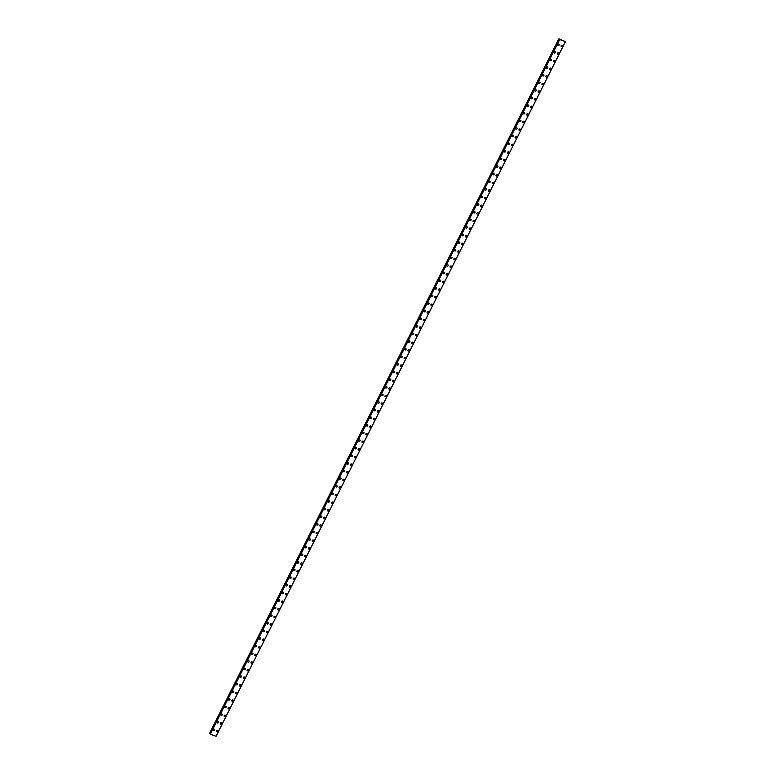 <?xml version="1.0" encoding="UTF-8"?>
<svg xmlns="http://www.w3.org/2000/svg" width="775" height="775" viewBox="0 0 775 775"><rect width="100%" height="100%" fill="white"/><g stroke="black" fill="none" stroke-linecap="round" stroke-linejoin="round"><path stroke-width="1.16" d="M214.559 729.362A0.823 0.707 -40.4 0 1 213.299 730.418A0.823 0.707 -40.4 0 1 214.559 729.362A0.823 0.707 -40.4 0 1 213.309 730.418M218.385 721.748A0.823 0.707 -40.4 0 1 217.136 722.813A0.823 0.707 -40.4 0 1 218.385 721.748A0.823 0.707 -40.4 0 1 217.136 722.813M222.212 714.133A0.823 0.707 -40.4 0 1 220.962 715.199A0.823 0.707 -40.4 0 1 222.212 714.133A0.823 0.707 -40.4 0 1 220.962 715.199M226.038 706.519A0.823 0.707 -40.4 0 1 224.789 707.585A0.823 0.707 -40.4 0 1 226.038 706.519A0.823 0.707 -40.4 0 1 224.789 707.585M229.865 698.905A0.823 0.707 -40.4 0 1 228.615 699.97A0.823 0.707 -40.4 0 1 229.875 698.905A0.823 0.707 -40.4 0 1 228.615 699.97M233.701 691.3A0.823 0.707 -40.4 0 1 232.452 692.356A0.823 0.707 -40.4 0 1 233.701 691.3A0.823 0.707 -40.4 0 1 232.452 692.356M237.528 683.686A0.823 0.707 -40.4 0 1 236.278 684.742A0.823 0.707 -40.4 0 1 237.528 683.686A0.823 0.707 -40.4 0 1 236.278 684.751M241.354 676.071A0.823 0.707 -40.4 0 1 240.105 677.137A0.823 0.707 -40.4 0 1 241.354 676.071A0.823 0.707 -40.4 0 1 240.105 677.137M245.181 668.457A0.823 0.707 -40.4 0 1 243.931 669.523A0.823 0.707 -40.4 0 1 245.181 668.457A0.823 0.707 -40.4 0 1 243.931 669.523M249.017 660.842A0.823 0.707 -40.4 0 1 247.758 661.908A0.823 0.707 -40.4 0 1 249.017 660.842A0.823 0.707 -40.4 0 1 247.767 661.908M252.844 653.238A0.823 0.707 -40.4 0 1 251.594 654.294A0.823 0.707 -40.4 0 1 252.844 653.238A0.823 0.707 -40.4 0 1 251.594 654.294M256.67 645.623A0.823 0.707 -40.4 0 1 255.421 646.679A0.823 0.707 -40.4 0 1 256.67 645.623A0.823 0.707 -40.4 0 1 255.421 646.689M260.497 638.009A0.823 0.707 -40.4 0 1 259.247 639.075A0.823 0.707 -40.4 0 1 260.497 638.009A0.823 0.707 -40.4 0 1 259.247 639.075M264.323 630.395A0.823 0.707 -40.4 0 1 263.074 631.46A0.823 0.707 -40.4 0 1 264.333 630.395A0.823 0.707 -40.4 0 1 263.074 631.46M268.16 622.78A0.823 0.707 -40.4 0 1 266.91 623.846A0.823 0.707 -40.4 0 1 268.16 622.78A0.823 0.707 -40.4 0 1 266.91 623.846M271.986 615.166A0.823 0.707 -40.4 0 1 270.737 616.232A0.823 0.707 -40.4 0 1 271.986 615.176A0.823 0.707 -40.4 0 1 270.737 616.232M275.813 607.561A0.823 0.707 -40.4 0 1 274.563 608.617A0.823 0.707 -40.4 0 1 275.813 607.561A0.823 0.707 -40.4 0 1 274.563 608.617M279.639 599.947A0.823 0.707 -40.4 0 1 278.39 601.012A0.823 0.707 -40.4 0 1 279.639 599.947A0.823 0.707 -40.4 0 1 278.39 601.012M283.476 592.333A0.823 0.707 -40.4 0 1 282.226 593.398A0.823 0.707 -40.4 0 1 283.476 592.333A0.823 0.707 -40.4 0 1 282.216 593.398M287.302 584.718A0.823 0.707 -40.4 0 1 286.052 585.784A0.823 0.707 -40.4 0 1 287.302 584.718A0.823 0.707 -40.4 0 1 286.052 585.784M291.129 577.104A0.823 0.707 -40.4 0 1 289.879 578.169A0.823 0.707 -40.4 0 1 291.129 577.113A0.823 0.707 -40.4 0 1 289.879 578.169M294.955 569.499A0.823 0.707 -40.4 0 1 293.706 570.555A0.823 0.707 -40.4 0 1 294.955 569.499A0.823 0.707 -40.4 0 1 293.706 570.555M298.782 561.885A0.823 0.707 -40.4 0 1 297.532 562.95A0.823 0.707 -40.4 0 1 298.782 561.885A0.823 0.707 -40.4 0 1 297.532 562.95M302.618 554.27A0.823 0.707 -40.4 0 1 301.368 555.336A0.823 0.707 -40.4 0 1 302.618 554.27A0.823 0.707 -40.4 0 1 301.368 555.336M306.445 546.656A0.823 0.707 -40.4 0 1 305.195 547.722A0.823 0.707 -40.4 0 1 306.445 546.656A0.823 0.707 -40.4 0 1 305.195 547.722M310.271 539.042A0.823 0.707 -40.4 0 1 309.022 540.107A0.823 0.707 -40.4 0 1 310.271 539.051A0.823 0.707 -40.4 0 1 309.022 540.107M314.098 531.437A0.823 0.707 -40.4 0 1 312.848 532.493A0.823 0.707 -40.4 0 1 314.098 531.437A0.823 0.707 -40.4 0 1 312.848 532.493M317.934 523.822A0.823 0.707 -40.4 0 1 316.675 524.888A0.823 0.707 -40.4 0 1 317.934 523.822A0.823 0.707 -40.4 0 1 316.675 524.888M321.761 516.208A0.823 0.707 -40.4 0 1 320.511 517.274A0.823 0.707 -40.4 0 1 321.761 516.208A0.823 0.707 -40.4 0 1 320.511 517.274M325.587 508.594A0.823 0.707 -40.4 0 1 324.338 509.659A0.823 0.707 -40.4 0 1 325.587 508.594A0.823 0.707 -40.4 0 1 324.338 509.659M329.414 500.979A0.823 0.707 -40.4 0 1 328.164 502.045A0.823 0.707 -40.4 0 1 329.414 500.979A0.823 0.707 -40.4 0 1 328.164 502.045M333.24 493.375A0.823 0.707 -40.4 0 1 331.991 494.431A0.823 0.707 -40.4 0 1 333.24 493.375A0.823 0.707 -40.4 0 1 331.991 494.431M337.077 485.76A0.823 0.707 -40.4 0 1 335.827 486.826A0.823 0.707 -40.4 0 1 337.077 485.76A0.823 0.707 -40.4 0 1 335.827 486.816M340.903 478.146A0.823 0.707 -40.4 0 1 339.653 479.212A0.823 0.707 -40.4 0 1 340.903 478.146A0.823 0.707 -40.4 0 1 339.653 479.212M344.73 470.532A0.823 0.707 -40.4 0 1 343.48 471.597A0.823 0.707 -40.4 0 1 344.73 470.532A0.823 0.707 -40.4 0 1 343.48 471.597M348.556 462.917A0.823 0.707 -40.4 0 1 347.307 463.983A0.823 0.707 -40.4 0 1 348.556 462.917A0.823 0.707 -40.4 0 1 347.307 463.983M352.383 455.312A0.823 0.707 -40.4 0 1 351.133 456.368A0.823 0.707 -40.4 0 1 352.392 455.312A0.823 0.707 -40.4 0 1 351.133 456.368M356.219 447.698A0.823 0.707 -40.4 0 1 354.969 448.754A0.823 0.707 -40.4 0 1 356.219 447.698A0.823 0.707 -40.4 0 1 354.969 448.764M360.046 440.084A0.823 0.707 -40.4 0 1 358.796 441.149A0.823 0.707 -40.4 0 1 360.046 440.084A0.823 0.707 -40.4 0 1 358.796 441.149M363.872 432.469A0.823 0.707 -40.4 0 1 362.623 433.535A0.823 0.707 -40.4 0 1 363.872 432.469A0.823 0.707 -40.4 0 1 362.623 433.535M367.699 424.855A0.823 0.707 -40.4 0 1 366.449 425.921A0.823 0.707 -40.4 0 1 367.699 424.855A0.823 0.707 -40.4 0 1 366.449 425.921M371.535 417.25A0.823 0.707 -40.4 0 1 370.285 418.306A0.823 0.707 -40.4 0 1 371.535 417.25A0.823 0.707 -40.4 0 1 370.276 418.306M375.362 409.636A0.823 0.707 -40.4 0 1 374.112 410.692A0.823 0.707 -40.4 0 1 375.362 409.636A0.823 0.707 -40.4 0 1 374.112 410.702M379.188 402.022A0.823 0.707 -40.4 0 1 377.938 403.087A0.823 0.707 -40.4 0 1 379.188 402.022A0.823 0.707 -40.4 0 1 377.938 403.087M383.015 394.407A0.823 0.707 -40.4 0 1 381.765 395.473A0.823 0.707 -40.4 0 1 383.015 394.407A0.823 0.707 -40.4 0 1 381.765 395.473M386.841 386.793A0.823 0.707 -40.4 0 1 385.592 387.858A0.823 0.707 -40.4 0 1 386.851 386.793A0.823 0.707 -40.4 0 1 385.592 387.858M390.677 379.178A0.823 0.707 -40.4 0 1 389.428 380.244A0.823 0.707 -40.4 0 1 390.677 379.188A0.823 0.707 -40.4 0 1 389.428 380.244M394.504 371.574A0.823 0.707 -40.4 0 1 393.254 372.63A0.823 0.707 -40.4 0 1 394.504 371.574A0.823 0.707 -40.4 0 1 393.254 372.63M398.331 363.959A0.823 0.707 -40.4 0 1 397.081 365.025A0.823 0.707 -40.4 0 1 398.331 363.959A0.823 0.707 -40.4 0 1 397.081 365.025M402.157 356.345A0.823 0.707 -40.4 0 1 400.907 357.411A0.823 0.707 -40.4 0 1 402.157 356.345A0.823 0.707 -40.4 0 1 400.907 357.411M405.993 348.731A0.823 0.707 -40.4 0 1 404.734 349.796A0.823 0.707 -40.4 0 1 405.993 348.731A0.823 0.707 -40.4 0 1 404.744 349.796M409.82 341.116A0.823 0.707 -40.4 0 1 408.57 342.182A0.823 0.707 -40.4 0 1 409.82 341.126A0.823 0.707 -40.4 0 1 408.57 342.182M413.647 333.512A0.823 0.707 -40.4 0 1 412.397 334.567A0.823 0.707 -40.4 0 1 413.647 333.512A0.823 0.707 -40.4 0 1 412.397 334.567M417.473 325.897A0.823 0.707 -40.4 0 1 416.223 326.963A0.823 0.707 -40.4 0 1 417.473 325.897A0.823 0.707 -40.4 0 1 416.223 326.963M421.3 318.283A0.823 0.707 -40.4 0 1 420.05 319.348A0.823 0.707 -40.4 0 1 421.309 318.283A0.823 0.707 -40.4 0 1 420.05 319.348M425.136 310.668A0.823 0.707 -40.4 0 1 423.886 311.734A0.823 0.707 -40.4 0 1 425.136 310.668A0.823 0.707 -40.4 0 1 423.886 311.734M428.963 303.054A0.823 0.707 -40.4 0 1 427.713 304.12A0.823 0.707 -40.4 0 1 428.963 303.054A0.823 0.707 -40.4 0 1 427.713 304.12M432.789 295.449A0.823 0.707 -40.4 0 1 431.539 296.505A0.823 0.707 -40.4 0 1 432.789 295.449A0.823 0.707 -40.4 0 1 431.539 296.505M436.616 287.835A0.823 0.707 -40.4 0 1 435.366 288.901A0.823 0.707 -40.4 0 1 436.616 287.835A0.823 0.707 -40.4 0 1 435.366 288.901M440.452 280.221A0.823 0.707 -40.4 0 1 439.192 281.286A0.823 0.707 -40.4 0 1 440.452 280.221A0.823 0.707 -40.4 0 1 439.202 281.286M444.278 272.606A0.823 0.707 -40.4 0 1 443.029 273.672A0.823 0.707 -40.4 0 1 444.278 272.606A0.823 0.707 -40.4 0 1 443.029 273.672M448.105 264.992A0.823 0.707 -40.4 0 1 446.855 266.058A0.823 0.707 -40.4 0 1 448.105 264.992A0.823 0.707 -40.4 0 1 446.855 266.058M451.932 257.387A0.823 0.707 -40.4 0 1 450.682 258.443A0.823 0.707 -40.4 0 1 451.932 257.387A0.823 0.707 -40.4 0 1 450.682 258.443M455.758 249.773A0.823 0.707 -40.4 0 1 454.508 250.838A0.823 0.707 -40.4 0 1 455.758 249.773A0.823 0.707 -40.4 0 1 454.508 250.829M459.594 242.158A0.823 0.707 -40.4 0 1 458.345 243.224A0.823 0.707 -40.4 0 1 459.594 242.158A0.823 0.707 -40.4 0 1 458.345 243.224M463.421 234.544A0.823 0.707 -40.4 0 1 462.171 235.61A0.823 0.707 -40.4 0 1 463.421 234.544A0.823 0.707 -40.4 0 1 462.171 235.61M467.248 226.93A0.823 0.707 -40.4 0 1 465.998 227.995A0.823 0.707 -40.4 0 1 467.248 226.93A0.823 0.707 -40.4 0 1 465.998 227.995M471.074 219.325A0.823 0.707 -40.4 0 1 469.824 220.381A0.823 0.707 -40.4 0 1 471.074 219.325A0.823 0.707 -40.4 0 1 469.824 220.381M474.91 211.711A0.823 0.707 -40.4 0 1 473.651 212.767A0.823 0.707 -40.4 0 1 474.91 211.711A0.823 0.707 -40.4 0 1 473.651 212.776M478.737 204.096A0.823 0.707 -40.4 0 1 477.487 205.162A0.823 0.707 -40.4 0 1 478.737 204.096A0.823 0.707 -40.4 0 1 477.487 205.162M482.563 196.482A0.823 0.707 -40.4 0 1 481.314 197.547A0.823 0.707 -40.4 0 1 482.563 196.482A0.823 0.707 -40.4 0 1 481.314 197.547M486.39 188.868A0.823 0.707 -40.4 0 1 485.14 189.933A0.823 0.707 -40.4 0 1 486.39 188.868A0.823 0.707 -40.4 0 1 485.14 189.933M490.217 181.263A0.823 0.707 -40.4 0 1 488.967 182.319A0.823 0.707 -40.4 0 1 490.217 181.263A0.823 0.707 -40.4 0 1 488.967 182.319M494.053 173.648A0.823 0.707 -40.4 0 1 492.803 174.704A0.823 0.707 -40.4 0 1 494.053 173.648A0.823 0.707 -40.4 0 1 492.803 174.714M497.879 166.034A0.823 0.707 -40.4 0 1 496.63 167.1A0.823 0.707 -40.4 0 1 497.879 166.034A0.823 0.707 -40.4 0 1 496.63 167.1M501.706 158.42A0.823 0.707 -40.4 0 1 500.456 159.485A0.823 0.707 -40.4 0 1 501.706 158.42A0.823 0.707 -40.4 0 1 500.456 159.485M505.533 150.805A0.823 0.707 -40.4 0 1 504.283 151.871A0.823 0.707 -40.4 0 1 505.533 150.805A0.823 0.707 -40.4 0 1 504.283 151.871M509.359 143.191A0.823 0.707 -40.4 0 1 508.109 144.257A0.823 0.707 -40.4 0 1 509.369 143.201A0.823 0.707 -40.4 0 1 508.109 144.257M513.195 135.586A0.823 0.707 -40.4 0 1 511.946 136.642A0.823 0.707 -40.4 0 1 513.195 135.586A0.823 0.707 -40.4 0 1 511.946 136.642M517.022 127.972A0.823 0.707 -40.4 0 1 515.772 129.037A0.823 0.707 -40.4 0 1 517.022 127.972A0.823 0.707 -40.4 0 1 515.772 129.037M520.848 120.358A0.823 0.707 -40.4 0 1 519.599 121.423A0.823 0.707 -40.4 0 1 520.848 120.358A0.823 0.707 -40.4 0 1 519.599 121.423M524.675 112.743A0.823 0.707 -40.4 0 1 523.425 113.809A0.823 0.707 -40.4 0 1 524.675 112.743A0.823 0.707 -40.4 0 1 523.425 113.809M528.511 105.129A0.823 0.707 -40.4 0 1 527.252 106.194A0.823 0.707 -40.4 0 1 528.511 105.138A0.823 0.707 -40.4 0 1 527.262 106.194M532.338 97.524A0.823 0.707 -40.4 0 1 531.088 98.58A0.823 0.707 -40.4 0 1 532.338 97.524A0.823 0.707 -40.4 0 1 531.088 98.58M536.164 89.91A0.823 0.707 -40.4 0 1 534.915 90.975A0.823 0.707 -40.4 0 1 536.164 89.91A0.823 0.707 -40.4 0 1 534.915 90.975M539.991 82.295A0.823 0.707 -40.4 0 1 538.741 83.361A0.823 0.707 -40.4 0 1 539.991 82.295A0.823 0.707 -40.4 0 1 538.741 83.361M543.817 74.681A0.823 0.707 -40.4 0 1 542.568 75.747A0.823 0.707 -40.4 0 1 543.827 74.681A0.823 0.707 -40.4 0 1 542.568 75.747M547.654 67.067A0.823 0.707 -40.4 0 1 546.404 68.132A0.823 0.707 -40.4 0 1 547.654 67.067A0.823 0.707 -40.4 0 1 546.404 68.132M551.48 59.462A0.823 0.707 -40.4 0 1 550.231 60.518A0.823 0.707 -40.4 0 1 551.48 59.462A0.823 0.707 -40.4 0 1 550.231 60.518M555.307 51.848A0.823 0.707 -40.4 0 1 554.057 52.913A0.823 0.707 -40.4 0 1 555.307 51.848A0.823 0.707 -40.4 0 1 554.057 52.913M559.133 44.233A0.823 0.707 -40.4 0 1 557.884 45.299A0.823 0.707 -40.4 0 1 559.133 44.233A0.823 0.707 -40.4 0 1 557.884 45.299M217.843 730.534A0.823 0.707 -40.4 0 1 216.593 731.59A0.823 0.707 -40.4 0 1 217.843 730.534A0.823 0.707 -40.4 0 1 216.593 731.6M221.669 722.92A0.823 0.707 -40.4 0 1 220.42 723.986A0.823 0.707 -40.4 0 1 221.669 722.92A0.823 0.707 -40.4 0 1 220.42 723.986M225.496 715.306A0.823 0.707 -40.4 0 1 224.246 716.371A0.823 0.707 -40.4 0 1 225.506 715.306A0.823 0.707 -40.4 0 1 224.246 716.371M229.332 707.691A0.823 0.707 -40.4 0 1 228.083 708.757A0.823 0.707 -40.4 0 1 229.332 707.691A0.823 0.707 -40.4 0 1 228.083 708.757M233.159 700.087A0.823 0.707 -40.4 0 1 231.909 701.143A0.823 0.707 -40.4 0 1 233.159 700.087A0.823 0.707 -40.4 0 1 231.909 701.143M236.985 692.472A0.823 0.707 -40.4 0 1 235.736 693.528A0.823 0.707 -40.4 0 1 236.985 692.472A0.823 0.707 -40.4 0 1 235.736 693.538M240.812 684.858A0.823 0.707 -40.4 0 1 239.562 685.923A0.823 0.707 -40.4 0 1 240.812 684.858A0.823 0.707 -40.4 0 1 239.562 685.923M244.648 677.243A0.823 0.707 -40.4 0 1 243.389 678.309A0.823 0.707 -40.4 0 1 244.648 677.243A0.823 0.707 -40.4 0 1 243.398 678.309M248.475 669.629A0.823 0.707 -40.4 0 1 247.225 670.695A0.823 0.707 -40.4 0 1 248.475 669.629A0.823 0.707 -40.4 0 1 247.225 670.695M252.301 662.015A0.823 0.707 -40.4 0 1 251.052 663.08A0.823 0.707 -40.4 0 1 252.301 662.024A0.823 0.707 -40.4 0 1 251.052 663.08M256.128 654.41A0.823 0.707 -40.4 0 1 254.878 655.466A0.823 0.707 -40.4 0 1 256.128 654.41A0.823 0.707 -40.4 0 1 254.878 655.466M259.954 646.796A0.823 0.707 -40.4 0 1 258.705 647.861A0.823 0.707 -40.4 0 1 259.954 646.796A0.823 0.707 -40.4 0 1 258.705 647.861M263.791 639.181A0.823 0.707 -40.4 0 1 262.541 640.247A0.823 0.707 -40.4 0 1 263.791 639.181A0.823 0.707 -40.4 0 1 262.541 640.247M267.617 631.567A0.823 0.707 -40.4 0 1 266.368 632.632A0.823 0.707 -40.4 0 1 267.617 631.567A0.823 0.707 -40.4 0 1 266.368 632.632M271.444 623.952A0.823 0.707 -40.4 0 1 270.194 625.018A0.823 0.707 -40.4 0 1 271.444 623.962A0.823 0.707 -40.4 0 1 270.194 625.018M275.27 616.348A0.823 0.707 -40.4 0 1 274.021 617.404A0.823 0.707 -40.4 0 1 275.27 616.348A0.823 0.707 -40.4 0 1 274.021 617.404M279.107 608.733A0.823 0.707 -40.4 0 1 277.847 609.799A0.823 0.707 -40.4 0 1 279.107 608.733A0.823 0.707 -40.4 0 1 277.847 609.799M282.933 601.119A0.823 0.707 -40.4 0 1 281.683 602.185A0.823 0.707 -40.4 0 1 282.933 601.119A0.823 0.707 -40.4 0 1 281.683 602.185M286.76 593.505A0.823 0.707 -40.4 0 1 285.51 594.57A0.823 0.707 -40.4 0 1 286.76 593.505A0.823 0.707 -40.4 0 1 285.51 594.57M290.586 585.89A0.823 0.707 -40.4 0 1 289.337 586.956A0.823 0.707 -40.4 0 1 290.586 585.9A0.823 0.707 -40.4 0 1 289.337 586.956M294.413 578.286A0.823 0.707 -40.4 0 1 293.163 579.342A0.823 0.707 -40.4 0 1 294.413 578.286A0.823 0.707 -40.4 0 1 293.163 579.342M298.249 570.671A0.823 0.707 -40.4 0 1 296.999 571.737A0.823 0.707 -40.4 0 1 298.249 570.671A0.823 0.707 -40.4 0 1 296.999 571.737M302.076 563.057A0.823 0.707 -40.4 0 1 300.826 564.123A0.823 0.707 -40.4 0 1 302.076 563.057A0.823 0.707 -40.4 0 1 300.826 564.123M305.902 555.442A0.823 0.707 -40.4 0 1 304.653 556.508A0.823 0.707 -40.4 0 1 305.902 555.442A0.823 0.707 -40.4 0 1 304.653 556.508M309.729 547.828A0.823 0.707 -40.4 0 1 308.479 548.894A0.823 0.707 -40.4 0 1 309.729 547.828A0.823 0.707 -40.4 0 1 308.479 548.894M313.555 540.223A0.823 0.707 -40.4 0 1 312.306 541.279A0.823 0.707 -40.4 0 1 313.565 540.223A0.823 0.707 -40.4 0 1 312.306 541.279M317.392 532.609A0.823 0.707 -40.4 0 1 316.142 533.665A0.823 0.707 -40.4 0 1 317.392 532.609A0.823 0.707 -40.4 0 1 316.142 533.675M321.218 524.995A0.823 0.707 -40.4 0 1 319.968 526.06A0.823 0.707 -40.4 0 1 321.218 524.995A0.823 0.707 -40.4 0 1 319.968 526.06M325.045 517.38A0.823 0.707 -40.4 0 1 323.795 518.446A0.823 0.707 -40.4 0 1 325.045 517.38A0.823 0.707 -40.4 0 1 323.795 518.446M328.871 509.766A0.823 0.707 -40.4 0 1 327.622 510.832A0.823 0.707 -40.4 0 1 328.871 509.766A0.823 0.707 -40.4 0 1 327.622 510.832M332.707 502.161A0.823 0.707 -40.4 0 1 331.448 503.217A0.823 0.707 -40.4 0 1 332.707 502.161A0.823 0.707 -40.4 0 1 331.458 503.217M336.534 494.547A0.823 0.707 -40.4 0 1 335.284 495.603A0.823 0.707 -40.4 0 1 336.534 494.547A0.823 0.707 -40.4 0 1 335.284 495.613M340.361 486.933A0.823 0.707 -40.4 0 1 339.111 487.998A0.823 0.707 -40.4 0 1 340.361 486.933A0.823 0.707 -40.4 0 1 339.111 487.998M344.187 479.318A0.823 0.707 -40.4 0 1 342.938 480.384A0.823 0.707 -40.4 0 1 344.187 479.318A0.823 0.707 -40.4 0 1 342.938 480.384M348.014 471.704A0.823 0.707 -40.4 0 1 346.764 472.769A0.823 0.707 -40.4 0 1 348.023 471.704A0.823 0.707 -40.4 0 1 346.764 472.769M351.85 464.099A0.823 0.707 -40.4 0 1 350.6 465.155A0.823 0.707 -40.4 0 1 351.85 464.099A0.823 0.707 -40.4 0 1 350.6 465.155M355.677 456.485A0.823 0.707 -40.4 0 1 354.427 457.541A0.823 0.707 -40.4 0 1 355.677 456.485A0.823 0.707 -40.4 0 1 354.427 457.55M359.503 448.87A0.823 0.707 -40.4 0 1 358.253 449.936A0.823 0.707 -40.4 0 1 359.503 448.87A0.823 0.707 -40.4 0 1 358.253 449.936M363.33 441.256A0.823 0.707 -40.4 0 1 362.08 442.322A0.823 0.707 -40.4 0 1 363.33 441.256A0.823 0.707 -40.4 0 1 362.08 442.322M367.166 433.642A0.823 0.707 -40.4 0 1 365.907 434.707A0.823 0.707 -40.4 0 1 367.166 433.642A0.823 0.707 -40.4 0 1 365.916 434.707M370.993 426.027A0.823 0.707 -40.4 0 1 369.743 427.093A0.823 0.707 -40.4 0 1 370.993 426.037A0.823 0.707 -40.4 0 1 369.743 427.093M374.819 418.423A0.823 0.707 -40.4 0 1 373.569 419.478A0.823 0.707 -40.4 0 1 374.819 418.423A0.823 0.707 -40.4 0 1 373.569 419.478M378.646 410.808A0.823 0.707 -40.4 0 1 377.396 411.874A0.823 0.707 -40.4 0 1 378.646 410.808A0.823 0.707 -40.4 0 1 377.396 411.874M382.472 403.194A0.823 0.707 -40.4 0 1 381.222 404.259A0.823 0.707 -40.4 0 1 382.482 403.194A0.823 0.707 -40.4 0 1 381.222 404.259M386.308 395.579A0.823 0.707 -40.4 0 1 385.059 396.645A0.823 0.707 -40.4 0 1 386.308 395.579A0.823 0.707 -40.4 0 1 385.059 396.645M390.135 387.965A0.823 0.707 -40.4 0 1 388.885 389.031A0.823 0.707 -40.4 0 1 390.135 387.975A0.823 0.707 -40.4 0 1 388.885 389.031M393.962 380.36A0.823 0.707 -40.4 0 1 392.712 381.416A0.823 0.707 -40.4 0 1 393.962 380.36A0.823 0.707 -40.4 0 1 392.712 381.416M397.788 372.746A0.823 0.707 -40.4 0 1 396.538 373.812A0.823 0.707 -40.4 0 1 397.788 372.746A0.823 0.707 -40.4 0 1 396.538 373.812M401.624 365.132A0.823 0.707 -40.4 0 1 400.365 366.197A0.823 0.707 -40.4 0 1 401.624 365.132A0.823 0.707 -40.4 0 1 400.375 366.197M405.451 357.517A0.823 0.707 -40.4 0 1 404.201 358.583A0.823 0.707 -40.4 0 1 405.451 357.517A0.823 0.707 -40.4 0 1 404.201 358.583M409.278 349.903A0.823 0.707 -40.4 0 1 408.028 350.968A0.823 0.707 -40.4 0 1 409.278 349.903A0.823 0.707 -40.4 0 1 408.028 350.968M413.104 342.298A0.823 0.707 -40.4 0 1 411.854 343.354A0.823 0.707 -40.4 0 1 413.104 342.298A0.823 0.707 -40.4 0 1 411.854 343.354M416.931 334.684A0.823 0.707 -40.4 0 1 415.681 335.749A0.823 0.707 -40.4 0 1 416.931 334.684A0.823 0.707 -40.4 0 1 415.681 335.749M420.767 327.069A0.823 0.707 -40.4 0 1 419.517 328.135A0.823 0.707 -40.4 0 1 420.767 327.069A0.823 0.707 -40.4 0 1 419.517 328.135M424.593 319.455A0.823 0.707 -40.4 0 1 423.344 320.521A0.823 0.707 -40.4 0 1 424.593 319.455A0.823 0.707 -40.4 0 1 423.344 320.521M428.42 311.841A0.823 0.707 -40.4 0 1 427.17 312.906A0.823 0.707 -40.4 0 1 428.42 311.841A0.823 0.707 -40.4 0 1 427.17 312.906M432.247 304.236A0.823 0.707 -40.4 0 1 430.997 305.292A0.823 0.707 -40.4 0 1 432.247 304.236A0.823 0.707 -40.4 0 1 430.997 305.292M436.083 296.622A0.823 0.707 -40.4 0 1 434.823 297.677A0.823 0.707 -40.4 0 1 436.083 296.622A0.823 0.707 -40.4 0 1 434.823 297.687M439.909 289.007A0.823 0.707 -40.4 0 1 438.66 290.073A0.823 0.707 -40.4 0 1 439.909 289.007A0.823 0.707 -40.4 0 1 438.66 290.073M443.736 281.393A0.823 0.707 -40.4 0 1 442.486 282.458A0.823 0.707 -40.4 0 1 443.736 281.393A0.823 0.707 -40.4 0 1 442.486 282.458M447.562 273.778A0.823 0.707 -40.4 0 1 446.313 274.844A0.823 0.707 -40.4 0 1 447.562 273.778A0.823 0.707 -40.4 0 1 446.313 274.844M451.389 266.174A0.823 0.707 -40.4 0 1 450.139 267.23A0.823 0.707 -40.4 0 1 451.389 266.174A0.823 0.707 -40.4 0 1 450.139 267.23M455.225 258.559A0.823 0.707 -40.4 0 1 453.976 259.615A0.823 0.707 -40.4 0 1 455.225 258.559A0.823 0.707 -40.4 0 1 453.976 259.625M459.052 250.945A0.823 0.707 -40.4 0 1 457.802 252.011A0.823 0.707 -40.4 0 1 459.052 250.945A0.823 0.707 -40.4 0 1 457.802 252.011M462.878 243.331A0.823 0.707 -40.4 0 1 461.629 244.396A0.823 0.707 -40.4 0 1 462.878 243.331A0.823 0.707 -40.4 0 1 461.629 244.396M466.705 235.716A0.823 0.707 -40.4 0 1 465.455 236.782A0.823 0.707 -40.4 0 1 466.705 235.716A0.823 0.707 -40.4 0 1 465.455 236.782M470.532 228.112A0.823 0.707 -40.4 0 1 469.282 229.167A0.823 0.707 -40.4 0 1 470.541 228.112A0.823 0.707 -40.4 0 1 469.282 229.167M474.368 220.497A0.823 0.707 -40.4 0 1 473.118 221.553A0.823 0.707 -40.4 0 1 474.368 220.497A0.823 0.707 -40.4 0 1 473.118 221.563M478.194 212.883A0.823 0.707 -40.4 0 1 476.945 213.948A0.823 0.707 -40.4 0 1 478.194 212.883A0.823 0.707 -40.4 0 1 476.945 213.948M482.021 205.268A0.823 0.707 -40.4 0 1 480.771 206.334A0.823 0.707 -40.4 0 1 482.021 205.268A0.823 0.707 -40.4 0 1 480.771 206.334M485.847 197.654A0.823 0.707 -40.4 0 1 484.598 198.72A0.823 0.707 -40.4 0 1 485.847 197.654A0.823 0.707 -40.4 0 1 484.598 198.72M489.684 190.04A0.823 0.707 -40.4 0 1 488.424 191.105A0.823 0.707 -40.4 0 1 489.684 190.049A0.823 0.707 -40.4 0 1 488.434 191.105M493.51 182.435A0.823 0.707 -40.4 0 1 492.261 183.491A0.823 0.707 -40.4 0 1 493.51 182.435A0.823 0.707 -40.4 0 1 492.261 183.491M497.337 174.821A0.823 0.707 -40.4 0 1 496.087 175.886A0.823 0.707 -40.4 0 1 497.337 174.821A0.823 0.707 -40.4 0 1 496.087 175.886M501.163 167.206A0.823 0.707 -40.4 0 1 499.914 168.272A0.823 0.707 -40.4 0 1 501.163 167.206A0.823 0.707 -40.4 0 1 499.914 168.272M504.99 159.592A0.823 0.707 -40.4 0 1 503.74 160.657A0.823 0.707 -40.4 0 1 505 159.592A0.823 0.707 -40.4 0 1 503.74 160.657M508.826 151.977A0.823 0.707 -40.4 0 1 507.577 153.043A0.823 0.707 -40.4 0 1 508.826 151.987A0.823 0.707 -40.4 0 1 507.577 153.043M512.653 144.373A0.823 0.707 -40.4 0 1 511.403 145.429A0.823 0.707 -40.4 0 1 512.653 144.373A0.823 0.707 -40.4 0 1 511.403 145.429M516.479 136.758A0.823 0.707 -40.4 0 1 515.23 137.824A0.823 0.707 -40.4 0 1 516.479 136.758A0.823 0.707 -40.4 0 1 515.23 137.824M520.306 129.144A0.823 0.707 -40.4 0 1 519.056 130.21A0.823 0.707 -40.4 0 1 520.306 129.144A0.823 0.707 -40.4 0 1 519.056 130.21M524.142 121.53A0.823 0.707 -40.4 0 1 522.883 122.595A0.823 0.707 -40.4 0 1 524.142 121.53A0.823 0.707 -40.4 0 1 522.893 122.595M527.969 113.915A0.823 0.707 -40.4 0 1 526.719 114.981A0.823 0.707 -40.4 0 1 527.969 113.915A0.823 0.707 -40.4 0 1 526.719 114.981M531.795 106.311A0.823 0.707 -40.4 0 1 530.546 107.367A0.823 0.707 -40.4 0 1 531.795 106.311A0.823 0.707 -40.4 0 1 530.546 107.367M535.622 98.696A0.823 0.707 -40.4 0 1 534.372 99.762A0.823 0.707 -40.4 0 1 535.622 98.696A0.823 0.707 -40.4 0 1 534.372 99.762M539.448 91.082A0.823 0.707 -40.4 0 1 538.199 92.148A0.823 0.707 -40.4 0 1 539.458 91.082A0.823 0.707 -40.4 0 1 538.199 92.148M543.285 83.468A0.823 0.707 -40.4 0 1 542.035 84.533A0.823 0.707 -40.4 0 1 543.285 83.468A0.823 0.707 -40.4 0 1 542.035 84.533M547.111 75.853A0.823 0.707 -40.4 0 1 545.862 76.919A0.823 0.707 -40.4 0 1 547.111 75.853A0.823 0.707 -40.4 0 1 545.862 76.919M550.938 68.248A0.823 0.707 -40.4 0 1 549.688 69.304A0.823 0.707 -40.4 0 1 550.938 68.248A0.823 0.707 -40.4 0 1 549.688 69.304M554.764 60.634A0.823 0.707 -40.4 0 1 553.515 61.69A0.823 0.707 -40.4 0 1 554.764 60.634A0.823 0.707 -40.4 0 1 553.515 61.7M558.601 53.02A0.823 0.707 -40.4 0 1 557.351 54.085A0.823 0.707 -40.4 0 1 558.601 53.02A0.823 0.707 -40.4 0 1 557.341 54.085M562.427 45.405A0.823 0.707 -40.4 0 1 561.178 46.471A0.823 0.707 -40.4 0 1 562.427 45.405A0.823 0.707 -40.4 0 1 561.178 46.471M559.492 39.186L565.479 41.579L216.109 736.211M559.434 39.293L210.306 734.206L216.041 736.25L565.392 41.608L559.647 39.544L210.277 734.187M559.647 39.544L210.006 733.973M559.705 39.583L210.335 734.216L559.676 39.564M216.041 736.24L565.459 41.579M558.891 38.76L209.521 733.402L210.093 733.799M558.978 38.857L209.608 733.499M559.017 38.886L209.647 733.528M559.414 39.128L210.044 733.77M559.443 39.409L210.073 734.051M559.502 39.447L210.132 734.09"/></g></svg>
